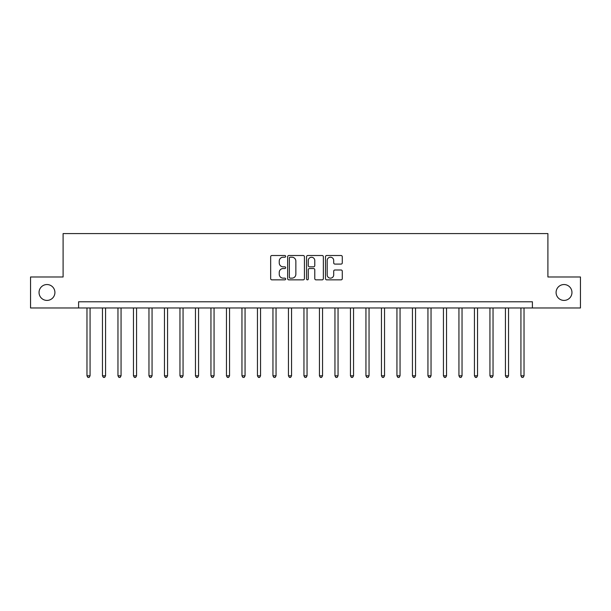 <?xml version="1.0" encoding="UTF-8"?>
<svg xmlns="http://www.w3.org/2000/svg" width="611" height="611" viewBox="0 0 611 611"><rect width="100%" height="100%" fill="white"/><g stroke="black" fill="none" stroke-linecap="round" stroke-linejoin="round"><path stroke-width="0.92" d="M285.665 256.36A0.855 0.855 0 0 0 284.81 255.513L271.88 255.513A1.214 1.214 0 0 0 270.665 256.727L270.665 278.639A1.214 1.214 0 0 0 271.88 279.853L284.81 279.853A0.855 0.855 0 0 0 285.665 278.998A0.855 0.855 0 0 0 284.81 278.15L283.137 278.15A3.895 3.895 0 0 1 279.242 274.255L279.242 272.43A3.895 3.895 0 0 1 283.137 268.535L284.81 268.535A0.855 0.855 0 0 0 285.665 267.679A0.855 0.855 0 0 0 284.81 266.831L283.137 266.831A3.895 3.895 0 0 1 279.242 262.936L279.242 261.111A3.895 3.895 0 0 1 283.137 257.216L284.81 257.216A0.855 0.855 0 0 0 285.665 256.36M556.086 292.478A7.935 7.935 0 0 0 564.022 300.413A7.935 7.935 0 0 0 571.957 292.478A7.935 7.935 0 0 0 564.022 284.543A7.935 7.935 0 0 0 556.086 292.478M39.043 292.478A7.935 7.935 0 0 0 46.978 300.413A7.935 7.935 0 0 0 54.914 292.478A7.935 7.935 0 0 0 46.978 284.543A7.935 7.935 0 0 0 39.043 292.478M341.068 264.089A1.214 1.214 0 0 0 342.282 262.875L342.282 256.727A1.214 1.214 0 0 0 341.068 255.513L326.709 255.513A1.214 1.214 0 0 0 325.487 256.727L325.487 278.639A1.214 1.214 0 0 0 326.709 279.853L341.068 279.853A1.214 1.214 0 0 0 342.282 278.639L342.282 271.215A1.214 1.214 0 0 0 341.068 269.993L334.92 269.993A1.214 1.214 0 0 0 333.705 271.215L333.705 274.897A3.254 3.254 0 0 1 330.452 278.15A3.254 3.254 0 0 1 327.19 274.897L327.19 260.469A3.254 3.254 0 0 1 330.452 257.216A3.254 3.254 0 0 1 333.705 260.469L333.705 262.875A1.214 1.214 0 0 0 334.92 264.089L341.068 264.089M78.598 307.982L30.55 307.982L30.55 276.982L63.101 276.982L63.101 233.585L547.899 233.585L547.899 276.982L580.45 276.982L580.45 307.982L532.402 307.982L532.402 301.781L78.598 301.781L78.598 307.982L532.402 307.982M304.438 256.727A1.214 1.214 0 0 0 303.216 255.513L288.858 255.513A1.214 1.214 0 0 0 287.644 256.727L287.644 278.639A1.214 1.214 0 0 0 288.858 279.853L303.216 279.853A1.214 1.214 0 0 0 304.438 278.639L304.438 256.727M307.784 255.513L322.142 255.513A1.214 1.214 0 0 1 323.356 256.727L323.356 278.639A1.214 1.214 0 0 1 322.142 279.853L315.994 279.853A1.214 1.214 0 0 1 314.78 278.639L314.78 269.749A1.214 1.214 0 0 0 313.565 268.535L309.487 268.535A1.214 1.214 0 0 0 308.272 269.749L308.272 278.998A0.855 0.855 0 0 1 307.417 279.853A0.855 0.855 0 0 1 306.562 278.998L306.562 256.727A1.214 1.214 0 0 1 307.784 255.513M290.194 257.216A0.855 0.855 0 0 0 289.347 258.071L289.347 277.295A0.855 0.855 0 0 0 290.194 278.15L291.959 278.15A3.895 3.895 0 0 0 295.854 274.255L295.854 261.111A3.895 3.895 0 0 0 291.959 257.216L290.194 257.216M314.78 260.53A3.254 3.254 0 0 0 311.526 257.277A3.254 3.254 0 0 0 308.272 260.53L308.272 265.617A1.214 1.214 0 0 0 309.487 266.831L313.565 266.831A1.214 1.214 0 0 0 314.78 265.617L314.78 260.53M86.968 307.982L86.968 375.803L90.069 375.803L90.069 307.982M90.069 375.803L89.137 377.415L87.892 377.415L86.968 375.803M102.465 307.982L102.465 375.803L105.566 375.803L105.566 307.982M105.566 375.803L104.634 377.415L103.396 377.415L102.465 375.803M117.961 307.982L117.961 375.803L121.062 375.803L121.062 307.982M121.062 375.803L120.13 377.415L118.893 377.415L117.961 375.803M133.465 307.982L133.465 375.803L136.559 375.803L136.559 307.982M136.559 375.803L135.634 377.415L134.389 377.415L133.465 375.803M148.962 307.982L148.962 375.803L152.063 375.803L152.063 307.982M152.063 375.803L151.131 377.415L149.894 377.415L148.962 375.803M164.458 307.982L164.458 375.803L167.559 375.803L167.559 307.982M167.559 375.803L166.627 377.415L165.39 377.415L164.458 375.803M179.962 307.982L179.962 375.803L183.056 375.803L183.056 307.982M183.056 375.803L182.131 377.415L180.887 377.415L179.962 375.803M195.459 307.982L195.459 375.803L198.56 375.803L198.56 307.982M198.56 375.803L197.628 377.415L196.391 377.415L195.459 375.803M210.955 307.982L210.955 375.803L214.056 375.803L214.056 307.982M214.056 375.803L213.124 377.415L211.887 377.415L210.955 375.803M226.46 307.982L226.46 375.803L229.553 375.803L229.553 307.982M229.553 375.803L228.629 377.415L227.384 377.415L226.46 375.803M241.956 307.982L241.956 375.803L245.057 375.803L245.057 307.982M245.057 375.803L244.125 377.415L242.888 377.415L241.956 375.803M257.452 307.982L257.452 375.803L260.553 375.803L260.553 307.982M260.553 375.803L259.622 377.415L258.384 377.415L257.452 375.803M272.949 307.982L272.949 375.803L276.05 375.803L276.05 307.982M276.05 375.803L275.126 377.415L273.881 377.415L272.949 375.803M288.453 307.982L288.453 375.803L291.554 375.803L291.554 307.982M291.554 375.803L290.622 377.415L289.385 377.415L288.453 375.803M303.95 307.982L303.95 375.803L307.05 375.803L307.05 307.982M307.05 375.803L306.119 377.415L304.881 377.415L303.95 375.803M319.446 307.982L319.446 375.803L322.547 375.803L322.547 307.982M322.547 375.803L321.615 377.415L320.378 377.415L319.446 375.803M334.95 307.982L334.95 375.803L338.051 375.803L338.051 307.982M338.051 375.803L337.119 377.415L335.874 377.415L334.95 375.803M350.447 307.982L350.447 375.803L353.548 375.803L353.548 307.982M353.548 375.803L352.616 377.415L351.378 377.415L350.447 375.803M365.943 307.982L365.943 375.803L369.044 375.803L369.044 307.982M369.044 375.803L368.112 377.415L366.875 377.415L365.943 375.803M381.447 307.982L381.447 375.803L384.54 375.803L384.54 307.982M384.54 375.803L383.616 377.415L382.371 377.415L381.447 375.803M396.944 307.982L396.944 375.803L400.045 375.803L400.045 307.982M400.045 375.803L399.113 377.415L397.876 377.415L396.944 375.803M412.44 307.982L412.44 375.803L415.541 375.803L415.541 307.982M415.541 375.803L414.609 377.415L413.372 377.415L412.44 375.803M427.944 307.982L427.944 375.803L431.038 375.803L431.038 307.982M431.038 375.803L430.113 377.415L428.869 377.415L427.944 375.803M443.441 307.982L443.441 375.803L446.542 375.803L446.542 307.982M446.542 375.803L445.61 377.415L444.373 377.415L443.441 375.803M458.937 307.982L458.937 375.803L462.038 375.803L462.038 307.982M462.038 375.803L461.106 377.415L459.869 377.415L458.937 375.803M474.442 307.982L474.442 375.803L477.535 375.803L477.535 307.982M477.535 375.803L476.611 377.415L475.366 377.415L474.442 375.803M489.938 307.982L489.938 375.803L493.039 375.803L493.039 307.982M493.039 375.803L492.107 377.415L490.87 377.415L489.938 375.803M505.434 307.982L505.434 375.803L508.535 375.803L508.535 307.982M508.535 375.803L507.604 377.415L506.366 377.415L505.434 375.803M520.931 307.982L520.931 375.803L524.032 375.803L524.032 307.982M524.032 375.803L523.108 377.415L521.863 377.415L520.931 375.803"/></g></svg>
